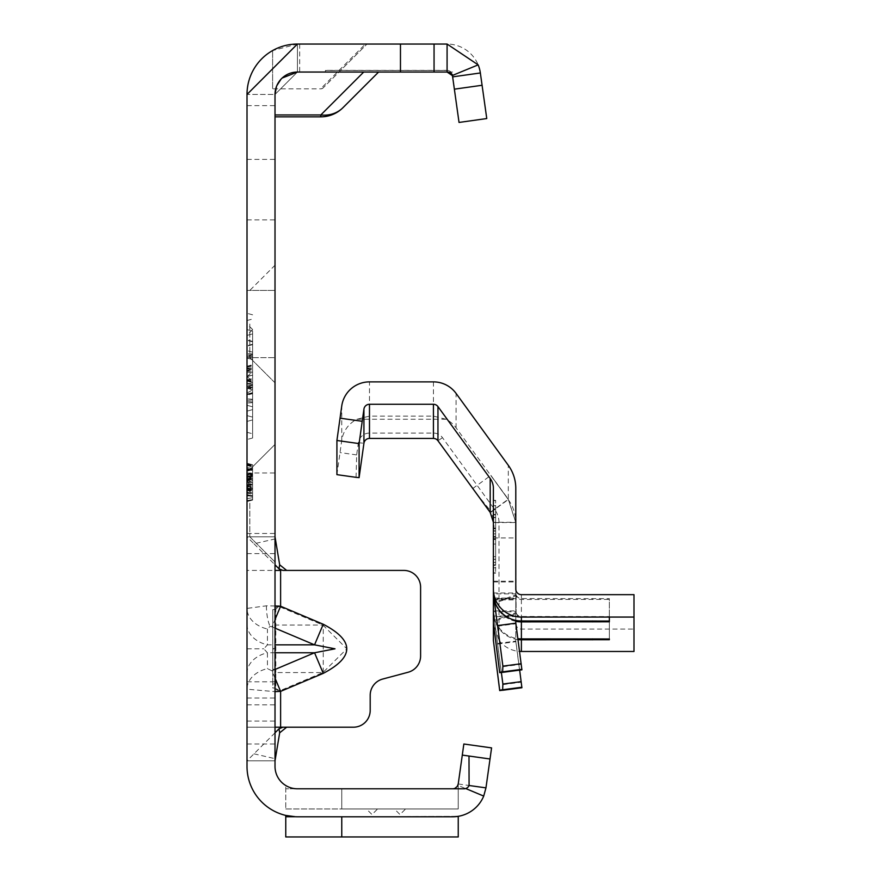 <?xml version="1.0" encoding="UTF-8"?>
<svg xmlns="http://www.w3.org/2000/svg" width="881" height="881" viewBox="0 0 881 881"><rect width="100%" height="100%" fill="white"/><g stroke="black" fill="none" stroke-linecap="round" stroke-linejoin="round"><path stroke-width="0.66" stroke-dasharray="4.41 3.3" d="M275.015 673.359A1.123 0.826 0 0 1 275.797 672.566L275.797 609.2A1.123 0.826 180 0 1 275.015 608.408L275.015 760.799L247.01 760.799L275.015 760.799L275.015 727.199L353.402 727.199A16.794 16.794 0 0 0 370.196 710.405L370.196 695.296A16.794 16.794 0 0 1 382.651 679.064L408.145 672.236A16.794 16.794 0 0 0 420.6 656.015L420.6 587.209A16.794 16.794 0 0 0 403.795 570.414L282.933 570.414M275.015 648.196L275.015 648.801L275.015 648.196L272.769 648.801L275.015 649.407M275.797 609.2L278.385 606.613L280.279 607.031L280.61 606.238L278.242 605.82L275.015 608.408L275.015 570.414L247.01 570.414L247.01 689.206L275.015 691.64M280.279 607.031L322.909 625.047L346.839 648.812L322.909 672.566L323.25 673.359L323.25 624.255L280.61 606.238L280.61 570.414L247.01 570.414L247.01 503.216L247.01 570.414M275.015 605.985L266.414 605.82L247.01 608.408A29.117 21.573 180 0 0 267.428 629.001L270.015 626.413L271.91 626.832L275.015 619.486M247.01 673.359A29.117 21.573 0 0 1 267.428 652.766L263.826 648.812L267.428 644.848L267.428 629.001M247.01 624.255A29.117 21.573 0 0 0 267.428 644.848L275.015 644.848M275.015 503.216L275.015 562.012L275.015 503.216M249.808 503.216L249.808 536.815L249.808 503.216M275.015 324.032L275.015 265.236L275.015 324.032M249.808 324.032L249.808 357.631L249.808 324.032M377.597 808.956L366.397 808.956L377.597 808.956L372.002 814.551L366.397 808.956M405.601 808.956L394.402 808.956L405.601 808.956L399.996 814.551L394.402 808.956M247.01 329.604L247.01 421.426L247.01 329.604L247.01 421.426L247.01 329.604L252.616 331.102L252.616 419.929L247.01 421.426L252.616 419.929L247.01 421.426L252.616 419.929L252.616 331.102L247.01 329.604L252.616 331.102L247.01 329.604L252.616 331.102L252.616 417.109L247.01 415.612L247.01 376.639L247.01 415.612L247.01 376.639L247.01 415.612L252.616 417.109L247.01 415.612L252.616 417.109L252.616 333.921L252.616 417.109L247.01 415.612L252.616 417.109L252.616 375.13L247.01 376.639L252.616 375.13L252.616 419.929L247.01 421.426L252.616 419.929L252.616 372.311L247.01 370.813L252.616 372.311L247.01 370.813L252.616 372.311L252.616 417.109L252.616 409.632L247.01 411.13L252.616 409.632L252.616 403.509L252.616 419.929L252.616 406.802L247.01 405.304L252.616 406.802L252.616 403.509L252.616 417.109L247.01 415.612L252.616 417.109L252.616 382.618L247.01 381.11L252.616 382.618L252.616 389.787L252.616 375.13L252.616 419.929L247.01 421.426L252.616 419.929L252.616 385.438L247.01 386.935L252.616 385.438L252.616 392.607L252.616 372.311L247.01 370.813L252.616 372.311L252.616 403.509L252.616 372.311L247.01 370.813L252.616 372.311L252.616 406.802L247.01 405.304L252.616 406.802L252.616 385.438L247.01 386.935L252.616 385.438L252.616 372.311L247.01 370.813L252.616 372.311L252.616 419.929L247.01 421.426L252.616 419.929L252.616 385.438L247.01 386.935L252.616 385.438L252.616 392.607L247.01 394.104L252.616 392.607L252.616 372.311L247.01 370.813L252.616 372.311L252.616 406.802L247.01 405.304L252.616 406.802L252.616 385.438L247.01 386.935L252.616 385.438L252.616 372.311L247.01 370.813L252.616 372.311L252.616 419.929L247.01 421.426L252.616 419.929L252.616 406.802L247.01 405.304L252.616 406.802L252.616 331.102L252.616 341.85L252.616 331.102L247.01 329.604M247.01 389.854L247.01 393.091L247.01 389.854M247.01 386.616L252.616 389.843L247.01 393.091M247.01 376.407L247.01 439.509L247.01 376.407M252.616 376.407L252.616 438.011L252.616 376.407M247.01 290.433L275.015 290.433L247.01 290.433L247.01 357.631L247.01 290.433L247.01 357.631L247.01 290.433L247.01 324.032L247.01 290.433L247.01 324.032L247.01 290.433L249.808 290.433L275.015 265.236M275.015 189.646L275.015 159.406L275.015 189.646M247.01 189.646L247.01 159.406L247.01 189.646M452.272 75.513A5.594 5.594 0 0 1 452.636 76.867L452.636 75.259A5.594 5.561 -0 0 0 447.085 70.469L325.408 70.469L325.408 72.044L325.408 70.37L447.085 70.469L447.085 72.044L325.408 72.044L447.085 72.044A5.594 5.594 0 0 1 452.636 76.867A5.594 5.594 0 0 0 447.085 72.044L297.404 72.044A22.399 22.399 0 0 0 275.015 94.443L275.015 116.843L275.015 94.443A22.399 22.399 0 0 1 297.404 72.044L275.015 94.443L247.01 94.443L247.01 105.621L247.01 94.443L275.015 94.443L275.015 766.393A22.399 22.399 0 0 0 297.404 788.792A22.399 22.399 0 0 1 285.763 785.533A22.399 22.399 0 0 0 297.404 788.792L452.691 788.792A5.594 5.594 0 0 0 458.23 783.969L485.96 787.867L491.576 747.892L463.846 744.005L462.294 755.094L490.023 758.993L462.294 755.094L458.23 783.969A5.594 5.594 0 0 1 455.07 788.264M275.357 538.864L253.992 543.786L247.01 536.815L275.015 536.815L275.015 760.799L247.01 760.799L275.015 732.805M247.01 536.815L275.015 536.815L275.015 570.414L275.015 536.815L247.01 536.815L247.01 760.799L247.01 727.199L275.015 727.199L247.01 727.199L247.01 760.799M275.015 670.375L275.015 609.619L275.015 670.375L272.769 670.375L272.769 683.909L275.015 683.909L272.769 683.909L272.769 688.006L275.015 688.006L272.769 688.006L272.769 609.619L275.015 609.619L272.769 609.619L272.769 670.375M275.797 688.413A1.123 0.826 0 0 0 275.015 689.206L280.61 691.376L275.797 688.413L275.797 672.566L322.909 672.566L280.279 690.583M275.015 678.128L271.91 670.782L267.428 668.624A29.117 21.573 0 0 0 247.01 689.206L247.01 727.199M280.61 570.414L286.666 570.414M272.614 88.64L272.614 50.569L272.614 88.849L320.816 88.849A3.359 3.359 0 0 0 323.184 87.858A3.359 3.359 0 0 1 320.816 88.849A3.359 3.359 0 0 0 323.184 87.858L367.003 44.05L338.998 72.044L297.404 72.044L378.599 72.044L338.998 72.044L323.184 87.858A3.359 2.984 -135 0 1 320.816 88.64L365.406 44.05L367.003 44.05L297.404 44.05L272.614 50.569A50.393 50.393 0 0 1 297.404 44.05A50.393 50.393 0 0 0 247.01 94.443L247.01 766.393A50.393 50.393 0 0 0 297.404 816.786L452.691 816.786A33.599 33.599 0 0 0 483.713 796.083L485.96 787.867M280.984 79.224L282.151 78.046M365.406 44.05L297.404 44.05L299.672 44.05L297.404 44.05L297.404 72.044L297.404 44.05L247.01 94.443M452.636 72.044L447.085 72.044L447.085 70.469A5.594 5.594 0 0 1 452.636 75.292L459.034 122.437L486.764 118.55L480.354 72.969A33.599 33.599 0 0 0 447.085 44.05L297.404 44.05M297.404 816.786L458.241 816.335L297.404 816.786L285.763 815.432L285.763 816.753L297.404 816.786M464.001 788.792L285.763 788.792L285.763 808.956L285.763 785.533L285.763 788.792L458.241 788.792L458.241 783.947L458.241 808.956L458.241 788.792L452.691 788.792A5.594 5.594 0 0 0 457.856 785.345L483.713 796.083M341.762 788.792L458.23 788.792L458.23 783.98L458.23 808.956L458.23 788.792L452.691 788.792A5.594 5.594 0 0 0 458.23 783.98A5.594 5.594 0 0 1 452.691 788.792L341.762 788.792L341.762 808.956L458.241 808.956L341.762 808.956L341.762 788.792M247.01 491.576L252.616 495.342L247.01 495.926L247.01 468.659L247.01 500.97L247.01 468.659L247.01 500.97L247.01 495.926L252.616 495.342L252.616 464.772L252.616 499.604L252.616 466.071L252.616 499.604L252.616 470.036L252.616 499.604L252.616 470.036L252.616 499.604L252.616 470.036L252.616 499.604L252.616 470.036L252.616 499.604L252.616 470.036L252.616 470.597L247.01 469.672L247.01 500.584L247.01 469.672M247.01 500.584L247.01 469.044L247.01 500.584L247.01 469.044L247.01 500.584L247.01 469.044L247.01 500.584L247.01 469.044L247.01 500.584L252.616 499.604L252.616 470.036L252.616 499.604L247.01 501.102L247.01 463.274L247.01 501.553L247.01 463.274L247.01 501.553L247.01 463.274L247.01 501.553L247.01 463.274L247.01 501.102L247.01 463.725L247.01 501.102L247.01 463.725L247.01 501.102L252.616 499.604L247.01 500.584M252.616 484.242L247.01 483.251L252.616 484.242L252.616 473.482L247.01 474.474L252.616 473.482L247.01 474.474L252.616 473.482L247.01 474.474L247.01 483.251L247.01 474.474L252.616 473.482L252.616 484.242L247.032 484.792L247.01 474.088L247.01 500.97L247.01 468.659L247.01 495.54L252.616 496.532L252.616 473.108L252.616 496.532L252.616 473.108L252.616 496.532L247.01 495.54L247.01 484.759L252.616 485.805M247.01 498.602L247.01 465.487L247.01 501.531L247.01 465.487L247.01 501.531L247.01 465.487L247.01 501.531L247.01 465.487L247.01 501.531L247.01 498.602L252.616 497.721L252.616 466.071L252.616 500.045L252.616 464.772L252.616 500.045L252.616 464.772L252.616 500.045L252.616 464.772L252.616 500.045L252.616 466.567L252.616 500.023L252.616 466.996L252.616 500.023L252.616 466.996L252.616 500.023L252.616 466.996L252.616 500.023L252.616 497.721L247.01 498.602M252.616 500.023L247.01 501.531L252.616 500.023L247.01 501.531L252.616 500.023L247.01 501.52L247.01 465.069L247.01 501.52L252.616 500.023L247.01 501.553L247.01 482.425L247.01 501.553L252.616 500.045L247.01 501.553M247.01 503.216L247.01 469.617L247.01 503.216M247.01 394.721L247.01 358.071L247.01 394.721L247.01 358.071L247.01 394.721L252.616 393.223L252.616 359.569L252.616 393.223L252.616 359.569L252.616 393.223L247.01 394.721M247.01 395.151L247.01 357.642L247.01 395.151L252.616 393.653L252.616 375.141L247.01 376.639L252.616 375.13L247.01 376.639L252.616 375.13L252.616 409.632L247.01 411.13L252.616 409.632L252.616 375.13L252.616 417.109L247.01 415.612L252.616 417.109L252.616 382.618L247.01 381.11L252.616 382.618L247.01 381.11L252.616 382.618L252.616 389.787L247.01 388.279L252.616 389.787L252.616 375.13L247.01 376.639L252.616 375.13L247.01 376.639L252.616 375.13L252.616 409.632L247.01 411.13L252.616 409.632L252.616 375.13L252.616 417.109L247.01 415.612L252.616 417.109L252.616 409.632L247.01 411.13L252.616 409.632L252.616 375.13L247.01 376.639L252.616 375.13L247.01 376.639L252.616 375.13L252.616 359.14L252.616 393.653M275.015 382.828L249.808 357.631L275.015 382.828L249.808 357.631L247.01 357.631L275.015 357.631L247.01 357.631L252.616 359.14M252.616 344.229L247.01 345.726L252.616 344.229M252.616 333.921L247.01 335.419L247.01 403.509L247.01 335.419L247.01 346.178L247.01 335.419L252.616 333.921L252.616 403.509L252.616 333.921L247.01 335.419L252.616 333.921L252.616 344.669L252.616 333.921L247.01 335.419L252.616 333.921M252.616 341.399L247.01 339.901L252.616 341.399M252.616 403.509L252.616 341.85L247.01 340.352L252.616 341.85L252.616 354.977L247.01 356.475L252.616 354.977L252.616 403.509L252.616 344.669L252.616 403.509M247.01 403.509L247.01 346.178L247.01 403.509M252.616 392.607L247.01 394.104L252.616 392.607M252.616 385.438L247.01 386.935L252.616 385.438M252.616 389.787L247.01 388.279L252.616 389.787M252.616 382.618L247.01 381.11L252.616 382.618M252.616 406.802L247.01 405.304L252.616 406.802M252.616 354.977L247.01 356.475L252.616 354.977M252.616 341.85L247.01 340.352L252.616 341.85M252.616 344.669L247.01 346.178L252.616 344.669M252.616 352.158L247.01 350.649L252.616 352.158M252.616 409.632L247.01 411.13L252.616 409.632M247.01 376.782L252.616 371.452M247.01 358.071L252.616 359.569L247.01 358.071M247.01 376.352L252.616 381.682M247.01 380.482L252.616 378.984L247.01 380.482M247.01 371.881L252.616 373.379L247.01 371.881M247.01 366.683L252.616 365.186L247.01 366.683M247.01 380.614L252.616 382.002M247.01 383.334L252.616 383.334M247.01 368.831L252.616 369.987M247.01 367.994L252.616 367.983M247.01 367.157L252.616 365.945M247.01 366.254L252.616 364.745M247.01 371.077L252.616 369.491M247.01 370.46L252.616 369.062M247.01 368.423L252.616 368.434M247.01 376.275L252.616 375.141M247.01 381.319L252.616 379.909M247.01 383.4L252.616 383.4M247.01 386.539L252.616 388.047M247.01 379.986L252.616 381.572M247.01 485.475L252.616 483.977L247.01 485.475M247.01 478.46L252.616 479.958L247.01 478.46M247.01 470.74L252.616 469.243L252.616 480.398L252.616 469.243L247.01 470.74L247.01 478.901L252.616 480.398L247.01 478.901L247.01 474.716L252.616 474.694L247.01 474.716L247.01 470.74L252.616 469.243L247.01 470.74M247.01 463.725L252.616 465.223M247.01 485.916L252.616 484.418L247.01 485.916M247.01 471.181L252.616 469.683L247.01 471.181M247.01 469.452L252.616 468.956M247.01 464.166L252.616 465.664L247.01 464.166M247.01 463.274L252.616 464.772L252.616 482.182L252.616 464.772L247.01 463.274L252.616 464.772M247.01 472.855L252.616 473.703M247.01 480.101L252.616 477.722M247.01 475.883L252.616 472.359M247.01 482.425L252.616 482.425L252.616 468.351L252.616 496.477L252.616 482.414L247.01 482.425L252.616 482.414L247.01 482.414L247.01 494.979L252.616 496.477L247.01 494.979L247.01 469.848L247.01 482.414L252.616 482.425L247.01 482.414L247.01 494.979L247.01 469.848L252.616 468.351L247.01 469.848L247.01 482.414M247.01 467.602L252.616 468.406L247.01 467.602M247.01 487.149L252.616 486.158L247.01 487.149L252.616 488.437M247.01 490.034L252.616 490.034M247.01 480.464L252.616 481.83M247.01 476.764L252.616 477.766M247.01 474.275L252.616 474.275M247.01 470.289L252.616 468.791M247.01 477.172L252.616 475.487M247.01 476.357L252.616 475.046M247.01 474.198L252.616 474.187M247.01 490.144L252.616 490.144M247.01 494.527L252.616 496.025M247.01 486.312L252.616 487.997M247.01 485.706L252.616 487.545L247.01 485.706M247.01 482.182L252.616 482.182L247.01 482.182M247.01 477.744L252.616 475.938L247.01 477.744M247.01 487.975L252.616 472.778L247.01 487.7M247.01 464.573L252.616 466.071L247.01 464.573M247.01 481.72L252.616 482.7L247.01 481.72L252.616 489.384L247.01 489.384L252.616 489.384M247.01 465.069L252.616 466.567L247.01 465.069M247.01 488.537L252.616 489.858L247.01 488.537M247.01 489.142L252.616 489.131L247.01 489.142M247.01 465.487L252.616 466.996L247.01 465.487M247.01 493.316L252.616 493.756L247.01 493.316M247.01 494.715L252.616 496.212L247.01 494.715M247.01 487.744L252.616 489.44L247.01 487.744M247.01 488.019L252.616 489.23M247.01 484.616L252.616 484.616L247.01 484.616M247.01 474.088L252.616 473.108M247.01 480.442L252.616 479.242M247.01 479.198L252.616 478.482M247.01 468.659L252.616 469.65L252.616 499.99L252.616 469.65L247.01 468.659L252.616 469.65M247.01 500.97L252.616 499.99M247.01 489.274L252.616 490.001M252.616 470.036L247.01 469.044L252.616 470.036L247.01 469.044L252.616 470.036L247.01 469.044L252.616 470.036L247.01 469.044L252.616 470.036L247.01 469.044L252.616 470.036L247.01 469.044L252.616 470.036L247.01 469.044L252.616 470.036L247.01 469.044L252.616 470.036L247.01 469.044L252.616 470.036L247.01 469.044L252.616 470.036L252.616 495.342M247.01 480.035L252.616 476.059L247.01 480.035M247.01 489.627L252.616 493.602L247.01 489.627M247.01 495.155L252.616 496.146L247.01 495.155M247.01 485.211L252.616 485.211L247.01 485.211M247.01 496.058L252.616 495.463L247.01 496.058M247.01 484.847L252.616 484.847L247.01 484.847M247.01 485.244L252.616 485.255L247.01 485.244M247.01 484.759L252.616 484.759L247.01 484.759M247.01 478.471L252.616 478.075L247.01 478.471M247.01 488.68L252.616 487.7L247.01 488.68M252.616 480.057L247.01 478.592L252.616 478.603M247.01 474.474L252.616 473.482M247.01 478.757L252.616 478.757M247.01 481.169L252.616 473.791M247.01 482.127L252.616 475.189M247.01 490.706L252.616 490.97M247.01 495.54L252.616 496.532M457.856 785.345L458.23 783.969M341.762 816.786L341.762 836.95L458.241 836.95L458.23 816.335L454.299 816.753L458.23 816.753L458.23 836.95L458.23 816.753M297.404 72.044L275.015 94.443M285.763 808.956L458.23 808.956L285.763 808.956M458.23 836.95L285.763 836.95L285.763 816.753M378.599 72.044L342.984 107.658A31.353 31.353 0 0 1 320.816 116.843L275.015 116.843M253.992 543.786L275.015 564.809M253.992 753.828L275.357 758.75M275.015 624.255A1.123 0.826 0 0 0 275.797 625.047L322.909 625.047L323.25 624.255M452.636 76.834A5.594 5.561 -0 0 0 447.085 72.044M495.629 536.617L495.629 565.294L495.629 509.152L495.629 531.111L493.393 531.023L493.393 565.294L493.393 509.152L493.393 531.111L495.629 531.023L495.629 536.617L493.393 536.617M495.629 536.331L495.629 573.135L495.629 500.342L495.629 564.974L495.629 508.866L495.629 530.825L493.393 530.736L493.393 573.135L493.393 500.342L493.393 564.974L493.393 508.866L493.393 530.825L495.629 530.736L495.629 536.331L493.393 536.331M490.188 512.379L508.304 499.219L515.792 522.279L515.792 537.939L515.792 522.543L508.304 499.527L490.86 475.366L508.304 499.219L508.304 465.311M493.393 592.968L493.393 581.218L493.393 592.968L515.792 592.968L516.101 594.796L494.935 602.119M493.856 598.045L515.792 598.1L515.792 589.07M493.393 594.598L493.933 598.673L515.792 598.673L515.792 581.956L515.792 593.882L493.393 593.882L493.393 581.956L493.393 622.911L493.393 593.882L494.186 600.49L493.404 594.642M515.792 488.349L515.792 522.279L493.393 522.279L493.393 640.828M493.393 522.279L493.393 488.349M518.006 639.595A27.994 27.994 180 0 1 494.935 620.962L493.393 611.799L515.792 611.799L515.792 599.884L515.792 640.939A5.594 5.594 -0 0 0 515.837 641.676L521.904 687.742M356.067 477.337L356.662 454.926L358.369 442.725A11.211 11.211 180 0 1 369.48 433.078L433.43 433.078A11.211 11.211 180 0 1 442.504 437.703L494.726 509.581A22.41 22.41 180 0 1 499.009 522.752L499.009 640.289L493.393 623.219M499.009 640.289A27.994 27.994 -0 0 0 519.559 651.411M502.644 690.275L502.886 684.625L493.933 616.59L515.792 616.59M493.393 612.515L493.933 616.59M493.404 612.559L494.186 618.407M516.101 594.796A5.594 5.594 -0 0 0 521.387 598.562L609.355 598.651L609.355 638.967L609.355 616.568L609.355 617.317L521.387 617.405A5.594 5.594 180 0 1 516.101 613.639L494.935 620.962M516.101 613.639L515.792 522.543L494.406 522.543L493.393 532.278M515.792 616.017L515.792 640.366A5.594 5.594 180 0 0 515.837 641.104L497.545 643.504L493.933 616.017L515.792 616.017L515.792 599.135L515.792 610.896L493.393 610.896L494.935 620.037A27.994 27.994 -0 0 0 517.874 638.659M515.792 621.314A27.994 27.994 180 0 1 494.935 603.033L494.186 600.49M502.644 672.357L502.886 666.708L493.933 598.673M521.904 669.824L515.837 623.748A5.594 5.594 -0 0 1 515.792 623.021L515.792 598.673M609.355 621.799L609.355 599.399L521.387 599.487A5.594 5.594 180 0 1 516.101 595.71L494.935 603.033M516.101 595.71L516.101 612.713L494.935 620.037M493.933 616.017L493.393 611.932M494.186 617.493L493.404 611.645M515.792 640.366L515.792 640.939L515.792 640.366M497.545 643.504L501.366 672.489M497.545 644.077L515.837 641.676L515.837 641.104L519.658 670.122M493.922 598.034L493.393 594.014M493.933 598.1L494.043 598.959M515.792 598.1L515.792 620.4M494.186 599.576L493.404 593.728M336.916 474.65L341.751 440.39A27.994 27.994 180 0 1 356.992 419.235L445.918 419.235A27.994 27.994 180 0 1 456.083 427.836L508.304 499.527L491.378 511.828L476.125 493.272M499.009 522.752L494.395 522.543L491.378 511.828M508.304 499.714A39.193 39.193 180 0 1 515.792 522.752M515.792 623.473A5.594 5.594 -0 0 0 521.387 629.078L633.99 629.078L633.99 594.664M445.918 419.235L433.43 416.118L369.48 416.118L356.992 419.235M516.101 612.713A5.594 5.594 -0 0 0 521.387 616.491L609.355 616.568M609.355 598.651L609.355 599.399M633.99 651.477L633.99 629.078M278.242 605.82L278.385 606.613M275.015 648.812L275.654 648.812M266.414 605.82A29.117 12.301 90 0 0 270.015 626.413M247.01 648.812L263.826 648.812M275.015 652.766L267.428 652.766L267.428 668.624M323.25 673.359L280.61 691.376L280.61 727.199M247.01 744.005L275.015 744.005M247.01 721.076L275.015 721.076M247.01 704.844L275.015 704.844M247.01 698.016L275.015 698.016M247.01 681.795L275.015 681.795M247.01 553.62L275.015 553.62M252.616 353.898L247.01 353.501M252.616 357.29L247.01 357.675M252.616 354.625L247.01 355.01M252.616 356.563L247.01 356.166M252.616 402.661L247.01 403.046M252.616 399.258L247.01 398.873M252.616 399.996L247.01 400.381M252.616 401.934L247.01 401.538M252.616 384.479L247.01 384.094L252.616 384.479M252.616 387.882L247.01 388.268L252.616 387.882M252.616 385.206L247.01 385.603L252.616 385.206M252.616 387.144L247.01 386.759L252.616 387.144M247.01 379.898L252.616 378.445M247.01 492.964L252.616 492.248M247.01 489.495L252.616 490.199M247.01 485.09L252.616 483.636M247.01 490.332L252.616 490.607M482.083 85.27L454.365 89.168M271.91 626.832L275.015 628.142M275.015 669.472L271.91 670.782M272.769 669.307L275.015 669.307M495.629 509.152L493.393 509.152L495.629 509.152M495.629 559.259L493.393 559.259L495.629 559.259M495.629 508.866L493.393 508.866L495.629 508.866M495.629 528.809L493.393 528.809M495.629 538.963L493.393 538.963M502.886 684.625L521.178 682.213M497.545 626.16L515.837 623.748L515.837 623.175M502.886 666.708L521.178 664.296M356.662 454.926L340.033 452.581M456.083 427.836L456.083 393.422M495.629 533.897L493.393 533.897M495.629 567.805L493.393 567.805M495.629 572.87L493.393 572.87M495.629 544.029L493.393 544.029M495.629 500.595L493.393 500.595M495.629 505.683L493.393 505.683M495.629 514.471L493.393 514.471M495.629 514.581L493.393 514.581M495.629 508.987L493.393 508.987M495.629 517.422L493.393 517.422L495.629 517.4M495.629 556.627L493.393 556.627M495.629 564.974L493.393 564.974L495.629 564.974M495.629 564.864L493.393 564.864M495.629 559.38L493.393 559.38L495.629 559.38M495.629 556.594L493.393 556.594M495.629 539.238L493.393 539.238M495.629 536.419L493.393 536.419M495.629 530.825L493.393 530.825L495.629 530.825M495.629 528.038L493.393 528.038M495.629 514.757L493.393 514.757M495.629 514.867L493.393 514.867M495.629 509.273L493.393 509.273M495.629 517.709L493.393 517.709L495.629 517.687M495.629 562.507L493.393 562.507M495.629 562.474L493.393 562.474M495.629 539.524L493.393 539.524M495.629 536.705L493.393 536.705M495.629 531.111L493.393 531.111L495.629 531.111M495.629 528.325L493.393 528.325M433.43 381.88L433.43 416.118M369.48 416.118L369.48 381.88M341.751 440.39L341.751 405.987M521.387 599.487L521.387 616.491M521.387 617.405L521.387 629.078M521.387 594.664L521.387 598.562M592.55 617.405L592.55 616.491M592.55 598.562L592.55 599.487M442.504 437.703L437.956 440.742M494.726 509.581L491.367 511.839M358.369 442.725L363.93 443.264M369.48 433.078L369.48 438.441M433.43 433.078L433.43 438.441M249.808 536.815L275.015 562.012L249.808 536.815M252.616 329.659L247.01 335.254M247.01 432.307L252.616 433.804M252.616 438.011L247.01 439.509M247.01 533.457L275.015 533.457M247.01 219.876L275.015 219.876M452.636 75.182L450.72 71.702L447.085 70.37L325.408 70.37M247.01 469.617L249.808 469.617L275.015 444.42L249.808 469.617L275.015 444.42L249.808 469.617L247.01 469.617M247.01 159.406L275.015 159.406M247.01 472.987L275.015 472.987M247.01 105.621L275.015 105.621M252.616 314.814L247.01 313.317M247.01 320.519L252.616 319.01M252.616 329.538L247.01 323.944M299.672 44.05L299.672 72.044M472.745 488.526L490.86 475.366M493.393 581.218L515.792 581.218M493.393 581.956L515.792 581.956M493.393 599.884L515.792 599.884M493.393 599.135L515.792 599.135M493.393 537.939L515.792 537.939M495.629 573.135L493.393 573.135M495.629 500.342L493.393 500.342M495.629 565.294L493.393 565.294"/><path stroke-width="1.32" d="M275.015 619.486L280.61 606.238L275.015 605.985M275.015 628.142L314.55 644.848L335 648.812L314.55 652.766L323.25 673.359C354.58 656.995 354.58 640.63 323.25 624.255L280.61 606.238L280.61 570.414L275.015 570.414M276.546 86.283L275.015 94.443L275.015 766.393A22.399 22.399 0 0 0 297.404 788.792L452.691 788.792A5.594 5.594 0 0 0 455.07 788.264A5.594 5.594 0 0 1 452.691 788.792L464.001 788.792A5.594 5.594 0 0 0 465.708 788.528L483.713 796.083A33.599 33.599 0 0 1 452.691 816.786L297.404 816.786A50.393 50.393 0 0 1 247.01 766.393L247.01 94.443L297.404 44.05L447.085 44.05L478.163 64.864L452.272 75.513A5.594 5.594 0 0 0 447.085 72.044L452.272 75.513A5.594 5.594 0 0 1 452.636 76.867L480.354 72.969L486.764 118.55L459.034 122.437L452.636 76.867M275.015 691.64L280.61 691.376L275.015 678.128M275.015 727.199L286.666 727.199L279.673 732.805L278.969 728.84L282.933 727.199L353.402 727.199A16.794 16.794 0 0 0 370.196 710.405L370.196 695.296A16.794 16.794 0 0 1 382.651 679.064L408.145 672.236A16.794 16.794 0 0 0 420.6 656.015L420.6 587.209A16.794 16.794 0 0 0 403.795 570.414L282.933 570.414L278.969 568.774L280.61 570.414M455.07 788.264L457.294 786.381L458.23 783.969L462.294 755.094L469 756.03L469.077 785.5L485.96 787.867L483.713 796.083M276.766 85.754L280.984 79.224M282.151 78.046L297.404 72.044L447.085 72.044L447.085 44.05M247.01 501.531L247.01 500.97M285.763 815.432L295.443 816.753L285.763 816.753L285.763 815.432M485.96 787.867L490.023 758.993L462.294 755.094L463.846 744.005L491.576 747.892L490.023 758.993L469 756.03M465.708 788.528A5.594 5.594 0 0 0 469.099 785.511M454.299 816.753L458.241 816.335L454.299 816.753M341.762 816.786L341.762 836.95L458.241 836.95L458.241 816.753M275.015 94.443A22.399 22.399 0 0 1 297.404 72.044M247.01 94.443A50.393 50.393 0 0 1 297.404 44.05M434.058 44.05L434.058 72.044L434.058 44.05M478.163 64.864A33.599 33.599 0 0 1 480.354 72.969M458.23 836.95L285.763 836.95L285.763 816.753M378.599 72.044L342.984 107.658A31.353 27.884 -135 0 1 320.816 114.948L363.721 72.044M275.015 114.948L320.816 114.948L320.816 116.843A31.353 31.353 0 0 0 342.984 107.658A31.353 31.353 0 0 1 320.816 116.843L275.015 116.843M275.015 536.815L279.673 564.809L286.666 570.414M275.015 564.809L278.969 568.774L279.673 564.809M275.015 732.805L278.969 728.84M275.015 760.799L279.673 732.805M275.015 644.848L314.55 644.848L323.25 624.255M437.956 440.742L437.956 406.593A5.594 5.594 -0 0 0 433.43 404.28L369.48 404.28A5.594 5.594 -0 0 0 363.93 409.103L359.096 443.595L359.096 477.634L363.93 443.264A5.594 5.594 180 0 1 369.48 438.441L433.43 438.441A5.594 5.594 180 0 1 437.956 440.742L490.188 512.379L493.393 522.279M501.366 672.489L502.886 684.052L502.644 689.757L499.703 690.23L493.393 640.476L499.703 690.583L521.904 687.742L519.658 670.122M493.393 640.828L493.393 622.911L499.703 672.655L521.904 669.824L515.837 623.175A5.594 5.594 180 0 1 515.792 622.449L515.792 620.4M494.043 598.959L502.886 666.135L502.644 671.84L499.703 672.313L493.393 622.911L493.393 488.349A16.794 16.794 -0 0 0 490.188 478.471L490.188 512.379M519.559 651.411A27.994 27.994 -0 0 0 521.387 651.477L633.99 651.477L633.99 594.664L521.387 594.664A5.594 5.594 180 0 1 515.792 589.07L515.792 488.349A39.193 39.193 -0 0 0 508.304 465.311L456.083 393.422A27.994 27.994 -0 0 0 433.43 381.88L369.48 381.88A27.994 27.994 -0 0 0 341.751 405.987L336.916 440.478L336.916 474.65L356.067 477.337L336.916 474.65M609.355 639.716L609.355 638.967L609.355 639.716L521.387 639.804A27.994 27.994 180 0 1 518.006 639.595M517.874 638.659A27.994 27.994 -0 0 0 521.387 638.89L609.355 638.967M493.393 592.968L494.935 602.119A27.994 27.994 -0 0 0 521.387 620.962L609.355 621.05L609.355 621.799L521.387 621.887A27.994 27.994 180 0 1 515.792 621.314M633.99 617.063L521.387 617.063A27.994 27.994 180 0 1 493.393 589.07M437.956 406.593L490.188 478.471M359.096 477.634L356.067 477.337M609.355 621.05L609.355 617.317M275.015 669.472L314.55 652.766L275.015 652.766M323.25 673.359L280.61 691.376L280.61 727.199M400.47 44.05L400.47 72.044M482.083 85.27L454.365 89.168M502.644 689.757L521.904 687.224M521.387 651.477L521.387 639.804M521.387 638.89L521.387 621.887M502.644 671.84L521.904 669.307M502.886 684.052L521.178 681.641M521.387 620.962L521.387 617.063M515.837 623.175L497.545 625.587M502.886 666.135L521.178 663.723M433.43 404.28L433.43 438.441M369.48 438.441L369.48 404.28M363.93 409.103L363.93 443.264M359.096 443.595L336.916 440.478M362.212 421.294L340.033 418.178M592.55 621.887L592.55 620.962M592.55 639.804L592.55 638.89M502.644 690.275L521.904 687.742M502.644 672.357L521.904 669.824"/></g></svg>
